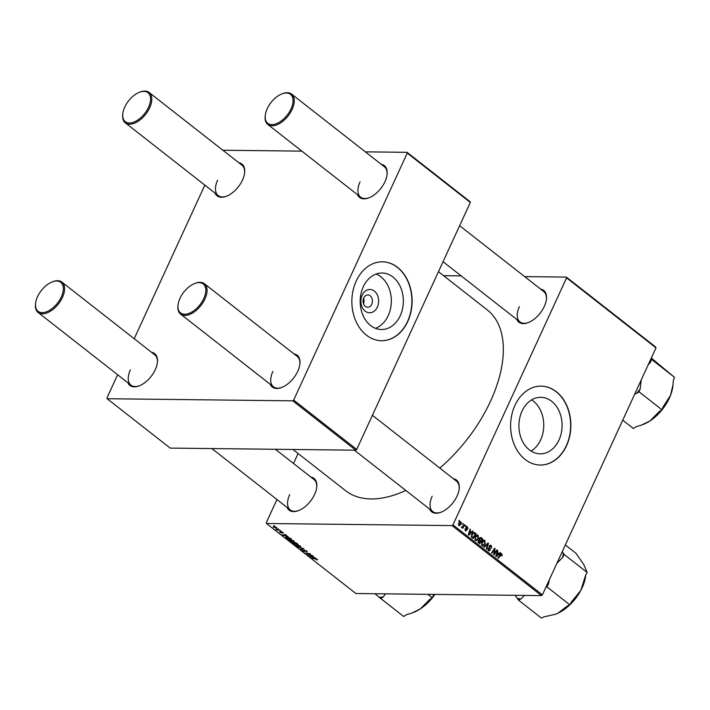 <?xml version="1.0" encoding="UTF-8"?>
<svg xmlns="http://www.w3.org/2000/svg" width="710" height="710" viewBox="0 0 710 710"><rect width="100%" height="100%" fill="white"/><g stroke="black" fill="none" stroke-linecap="round" stroke-linejoin="round"><path stroke-width="1.06" d="M377.374 307.084A11.644 8.893 -89.4 0 1 365.162 311.131A11.644 8.893 -89.4 0 1 362.153 295.165A11.644 8.893 -89.4 0 1 374.365 291.127A11.644 8.893 -89.4 0 1 377.374 307.084M363.742 297.96A6.133 4.686 90.6 0 0 363.653 304.111A6.133 4.686 90.6 0 0 367.682 307.244A6.133 4.686 90.6 0 0 371.765 304.244A6.133 4.686 90.6 0 0 371.854 298.094A6.133 4.686 90.6 0 0 367.815 294.969A6.133 4.686 90.6 0 0 363.742 297.96M363.28 286.796A28.267 21.584 90.6 0 0 362.881 315.116A28.267 21.584 90.6 0 0 381.439 329.52A28.267 21.584 90.6 0 0 400.236 315.728A28.267 21.584 90.6 0 0 400.644 287.408A28.267 21.584 90.6 0 0 382.078 273.004A28.267 21.584 90.6 0 0 363.28 286.796M375.457 328.339A28.267 21.584 90.6 0 0 388.237 315.595A28.267 21.584 90.6 0 0 376.069 274.042M356.198 281.071A39.449 30.131 90.6 0 0 355.63 320.601A39.449 30.131 90.6 0 0 381.536 340.711A39.449 30.131 90.6 0 0 407.771 321.461A39.449 30.131 90.6 0 0 408.339 281.923A39.449 30.131 90.6 0 0 382.433 261.821A39.449 30.131 90.6 0 0 356.198 281.071M381.43 340.711A39.449 30.131 90.6 0 0 407.549 321.461A39.449 30.131 90.6 0 0 408.143 281.985A39.449 30.131 90.6 0 0 382.317 261.812M531.053 451.063A28.267 21.584 90.6 0 0 540.647 439.845A28.267 21.584 90.6 0 0 531.63 399.89M558.983 440.049A28.267 21.584 -89.4 0 1 540.186 453.841A28.267 21.584 -89.4 0 1 521.628 439.437A28.267 21.584 -89.4 0 1 522.028 411.117A28.267 21.584 -89.4 0 1 540.825 397.316A28.267 21.584 -89.4 0 1 559.391 411.729A28.267 21.584 -89.4 0 1 558.983 440.049M514.945 405.392A39.449 30.131 90.6 0 0 514.377 444.921A39.449 30.131 90.6 0 0 540.283 465.032A39.449 30.131 90.6 0 0 566.518 445.782A39.449 30.131 90.6 0 0 567.086 406.244A39.449 30.131 90.6 0 0 541.18 386.133A39.449 30.131 90.6 0 0 514.945 405.392M540.177 465.032A39.449 30.131 90.6 0 0 566.296 445.782A39.449 30.131 90.6 0 0 566.891 406.306A39.449 30.131 90.6 0 0 541.064 386.133M310.891 477.093A20.164 11.236 128.1 0 1 316.74 487.175A20.164 11.236 128.1 0 1 314.592 494.444A20.164 11.236 128.1 0 1 298.306 510.712A20.164 11.236 128.1 0 1 287.106 507.464M289.707 494.604A19.285 10.748 -51.9 0 0 290.266 509.931A19.285 10.748 -51.9 0 0 298.67 510.579M540.576 289.085A20.164 11.236 128.1 0 1 546.425 299.176A20.164 11.236 128.1 0 1 544.286 306.436A20.164 11.236 128.1 0 1 527.991 322.713A20.164 11.236 128.1 0 1 516.8 319.456M519.392 306.596A19.285 10.748 -51.9 0 0 519.951 321.923A19.285 10.748 -51.9 0 0 528.355 322.571M453.362 478.7A20.164 11.236 128.1 0 1 459.21 488.791A20.164 11.236 128.1 0 1 457.071 496.059A20.164 11.236 128.1 0 1 440.777 512.327A20.164 11.236 128.1 0 1 429.586 509.07M432.177 496.219A19.285 10.748 -51.9 0 0 432.736 511.537A19.285 10.748 -51.9 0 0 441.141 512.185M438.469 271.681L487.237 309.88A114.843 63.998 128.1 0 1 490.548 401.132A114.843 63.998 128.1 0 1 439.809 468.085M381.261 164.321A20.164 11.236 128.1 0 1 387.101 174.403A20.164 11.236 128.1 0 1 384.962 181.671A20.164 11.236 128.1 0 1 368.667 197.939A20.164 11.236 128.1 0 1 357.476 194.682M360.077 181.831A19.285 10.748 -51.9 0 0 360.627 197.158A19.285 10.748 -51.9 0 0 369.031 197.797M238.791 162.705A20.164 11.236 128.1 0 1 244.63 172.796A20.164 11.236 128.1 0 1 242.492 180.056A20.164 11.236 128.1 0 1 226.197 196.333A20.164 11.236 128.1 0 1 215.006 193.076M217.606 180.216A19.285 10.748 -51.9 0 0 218.156 195.543A19.285 10.748 -51.9 0 0 226.561 196.191M151.576 352.32A20.164 11.236 128.1 0 1 157.416 362.411A20.164 11.236 128.1 0 1 155.277 369.679A20.164 11.236 128.1 0 1 138.982 385.947A20.164 11.236 128.1 0 1 127.791 382.69M130.391 369.839A19.285 10.748 -51.9 0 0 130.942 385.166A19.285 10.748 -51.9 0 0 139.346 385.805M294.046 353.935A20.164 11.236 128.1 0 1 299.886 364.017A20.164 11.236 128.1 0 1 297.747 371.286A20.164 11.236 128.1 0 1 281.453 387.553A20.164 11.236 128.1 0 1 270.261 384.305M272.862 371.445A19.285 10.748 -51.9 0 0 273.421 386.772A19.285 10.748 -51.9 0 0 281.817 387.42M281.16 531.062L280.494 530.982L281.16 531.062M278.347 528.861L277.681 528.781L278.347 528.861M293.638 540.798L293.301 541.854L291.002 541.41L288.704 539.653L293.638 540.798M294.144 541.579L293.301 541.854L293.754 540.887M288.109 536.503L282.225 534.958L285.642 534.568L286.059 534.896L285.109 534.994L288.109 536.503M296.691 543.23L298.298 544.49L293.665 543.913L292.147 542.671L294.304 542.307L296.691 543.23M303.445 548.51L303.978 548.928L300.623 549.362L303.072 548.661L297.73 547.099L303.445 548.51M317.503 559.498L316.882 559.95L316.411 559.622L316.837 559.32L311.841 558.149L315.24 558.566L317.326 559.347L317.272 559.986L317.326 559.347M316.793 559.658L316.944 559.09M312.258 555.415L308.033 555.167L307.599 554.821L309.808 553.96L305.469 553.152L310.101 553.729L310.545 554.075L308.344 554.945L312.258 555.415M452.066 525.595L266.481 523.501L355.887 593.516L541.473 595.61L452.066 525.595L452.98 524.85L542.387 594.865L541.473 595.61M315.568 558.007L309.684 556.454L313.092 556.072L313.509 556.4L312.569 556.489L313.989 557.607L315.568 558.007M306.747 551.066L306.649 552.016L306.258 551.031L304.776 550.392L304.563 551.679L302.389 550.783L302.362 549.877L304.12 551.351L304.324 550.064L306.747 551.066M307.332 551.839L306.649 552.016L306.995 551.271M306.658 551.617L306.365 550.791M304.954 551.315L304.563 551.679L304.839 551.084M302.54 550.454L302.362 549.877M302.842 550.161L302.868 550.8M304.12 551.351L304.581 550.649M304.288 550.064L304.013 550.667L304.324 550.064M300.312 546.017L299.975 547.082L297.667 546.629L295.378 544.872L300.312 546.017M300.809 546.798L299.975 547.082L300.419 546.105M283.299 532.722L282.997 533.254L281.657 532.03L281.497 532.953L279.802 532.26L279.731 531.533L281.204 532.598L281.213 531.71L283.033 532.491L283.05 533.254L283.033 532.491M282.527 532.926L282.74 532.278M279.935 531.976L279.731 531.533M281.222 532.562L281.4 531.719M290.443 538.331L291.632 539.263L286.991 538.686L285.535 537.505L286.219 536.831L290.443 538.331M285.837 536.849L285.535 537.505L285.988 537.31M276.359 527.716L273.208 527.095L273.439 526.35L276.518 527.388L276.367 528.151L276.66 527.512M273.554 526.359L273.208 527.095L273.439 526.35M279.953 530.121L277.007 530.033L275.782 529.03L279.953 530.121M274.495 525.844L273.829 525.755L274.495 525.844M298.102 453.504L293.514 463.488M276.953 499.503L266.259 522.737L266.481 523.501M566.367 277.086L655.774 347.101L655.987 347.864L566.589 277.85L566.367 277.086L524.663 276.616M461.18 275.897L443.599 275.702M465.689 525.577L465.671 526.589L465.689 525.577M462.876 523.376L462.858 524.388L462.876 523.376M475.469 540.487L476.854 540.505L475.292 540.372L474.99 536.938L477.315 534.949L478.149 535.242L478.478 538.606L476.135 540.683M472.638 531.018L473.082 531.373L468.795 535.189L468.289 534.79L470.162 529.083L470.055 530.956L471.484 532.074L472.638 531.018M479.916 537.727L481.22 537.745L482.827 539.005L479.72 543.745L478.185 542.413L478.176 540.789L479.321 539.937L479.312 538.482L481.22 537.745L480.572 537.505M487.965 543.026L488.498 543.443L486.687 549.194L486.27 548.865L487.823 543.94L484.238 547.277L483.785 546.931L487.965 543.026M501.526 554.395L498.322 558.308L497.896 557.98L500.177 554.501L501.837 553.8L502.121 555.602L501.411 555.797L501.526 554.395L500.328 554.279M501.322 553.596L500.798 553.782M496.787 549.93L497.204 550.268L494.098 554.998L493.654 554.652L494.568 549.283L491.95 553.321L491.524 552.984L494.63 548.244L495.065 548.59L494.169 553.96L496.787 549.93M566.589 277.85L452.98 524.85M655.987 347.864L542.387 594.865M500.089 552.522L500.541 552.877L496.254 556.684L495.749 556.294L497.621 550.587L497.515 552.46L498.935 553.578L500.089 552.522M489.696 545.493L491.258 545.511L491.675 548.262L490.938 546.105L489.722 546.345L490.237 550.161L488.471 550.685L488.001 548.235L488.764 550.081L489.802 549.868L489.279 546.07L491.258 545.511L490.45 545.191M490.938 546.105L489.172 546.345M489.199 550.987L488.471 550.685M487.965 550.072L489.802 549.868M482.143 545.715L483.519 545.724L481.966 545.591L481.655 542.156C482.418 540.479 483.474 539.911 484.815 540.47L485.143 543.824L482.8 545.901M483.98 540.168L484.815 540.47L483.066 540.443M467.934 529.012L467.295 527.397L466.479 527.557L466.843 530.308L465.467 530.716L465.05 528.808L465.707 530.246L466.381 530.068L466.044 527.273L467.535 526.935L467.775 529.012M467.295 527.397L465.946 527.548M466.017 530.938L465.467 530.716M465.059 530.246L466.381 530.068M466.878 526.66L467.535 526.935L466.284 526.918M474.972 532.846L476.161 533.778L473.055 538.517L471.573 537.266L471.653 534.488L474.271 532.473L474.972 532.846L472.931 532.828M459.725 521.823L461.03 521.832L461.314 524.14L458.873 525.551L458.633 523.19L461.03 521.832L460.391 521.619M459.512 525.799L458.873 525.551M461.58 527.157L464.482 524.637L464.899 524.965L462.645 528.409L462.689 527.37L461.624 527.707L461.846 526.873L462.21 527.228L461.518 527.219M459.015 520.359L458.997 521.371L459.015 520.359M292.751 400.83L107.166 398.727L170.205 448.099L355.79 450.193L292.751 400.83L293.665 400.076L356.704 449.448L355.79 450.193M204.844 185.115L134.199 338.714M117.629 374.738L106.944 397.973L107.166 398.727M407.052 152.322L470.091 201.693L470.313 202.448L407.265 153.085L407.052 152.322L365.339 151.851M301.865 151.132L222.869 150.236M407.265 153.085L293.665 400.076M470.313 202.448L356.704 449.448M387.056 174.793A19.285 10.748 -51.9 0 0 384.412 166.788L291.57 94.075A19.285 10.748 128.1 0 1 292.13 109.402A19.285 10.748 128.1 0 1 267.794 124.445A19.285 10.748 128.1 0 1 265.185 116.076L265.274 115.313A18.407 10.259 -51.9 0 0 274.548 124.285A18.407 10.259 -51.9 0 0 290.993 108.95A18.407 10.259 -51.9 0 0 282.101 93.826A18.407 10.259 -51.9 0 0 267.226 108.683A18.407 10.259 -51.9 0 0 265.274 115.313M157.371 362.792A19.285 10.748 -51.9 0 0 154.727 354.796L61.885 282.083A19.285 10.748 128.1 0 1 62.444 297.41A19.285 10.748 128.1 0 1 38.1 312.453A19.285 10.748 128.1 0 1 35.5 304.075L35.589 303.321A18.407 10.259 -51.9 0 0 44.863 312.293A18.407 10.259 -51.9 0 0 61.3 296.957A18.407 10.259 -51.9 0 0 52.416 281.834A18.407 10.259 -51.9 0 0 37.541 296.691A18.407 10.259 -51.9 0 0 35.589 303.321M299.842 364.408A19.285 10.748 -51.9 0 0 297.197 356.402L204.356 283.698A19.285 10.748 128.1 0 1 204.915 299.025A19.285 10.748 128.1 0 1 180.58 314.068A19.285 10.748 128.1 0 1 177.97 305.69L178.059 304.927A18.407 10.259 -51.9 0 0 187.334 313.909A18.407 10.259 -51.9 0 0 203.779 298.564A18.407 10.259 -51.9 0 0 194.886 283.441A18.407 10.259 -51.9 0 0 180.012 298.298A18.407 10.259 -51.9 0 0 178.059 304.927M244.586 173.178A19.285 10.748 -51.9 0 0 241.941 165.173L149.1 92.469A19.285 10.748 128.1 0 1 149.659 107.796A19.285 10.748 128.1 0 1 125.315 122.839A19.285 10.748 128.1 0 1 122.715 114.461L122.803 113.706A18.407 10.259 -51.9 0 0 132.078 122.679A18.407 10.259 -51.9 0 0 148.514 107.334A18.407 10.259 -51.9 0 0 139.63 92.211A18.407 10.259 -51.9 0 0 124.756 107.068A18.407 10.259 -51.9 0 0 122.803 113.706M405.8 490.441A114.843 63.998 128.1 0 1 345.619 490.708L292.973 449.483M546.372 299.558A19.285 10.748 -51.9 0 0 543.736 291.553L459.618 225.682M459.157 489.172A19.285 10.748 -51.9 0 0 456.521 481.176L372.413 415.306M316.687 487.566A19.285 10.748 -51.9 0 0 314.051 479.561L275.391 449.288M363.52 303.782A6.133 4.686 90.6 0 0 363.582 298.324M496.574 550.259L497.204 550.268M493.956 549.274L494.568 549.283M493.13 550.543L493.778 550.552M494.409 548.582L495.065 548.59M494.018 552.265L494.506 552.273M499.716 552.868L500.541 552.877M497.515 550.907L498.038 550.916M497.009 552.451L497.515 552.46M497.852 553.56L498.935 553.578M497.151 555.14L498.42 554.013L497.284 553.117L496.325 555.957L497.151 555.14M495.855 555.957L496.325 555.957M496.787 553.117L497.284 553.117M501.535 555.593L502.121 555.602M489.066 546.886L489.616 546.895M489.607 548.635L490.291 548.644M489.598 550.161L490.237 550.161M487.939 548.395L488.498 548.395M487.894 548.51L488.436 548.519M487.53 543.434L488.498 543.443M487.007 543.931L487.823 543.94M484.566 543.816L485.143 543.824M481.478 544.978L483.377 545.067L484.735 543.47L484.504 541.055L481.673 540.842M481.504 542.538L482.046 542.547L482.259 544.987L483.377 545.067M484.504 541.055L482.046 542.547M481.744 538.988L482.827 539.005M479.667 542.857L480.634 541.384L479.17 540.532L478.602 541.091L479.667 542.857L478.584 542.848M478.114 542.289L478.948 542.298M478.061 541.091L478.602 541.091M479.277 540.523L479.951 540.851M479.907 540.816L480.99 540.825L482.037 539.227L479.454 538.216M478.673 540.115L480.99 540.825M479.188 538.819L480.111 540.132M480.839 538.322L479.72 538.819M465.911 527.956L466.408 527.956M466.177 530.299L466.843 530.308M464.961 529.057L465.503 529.065M472.256 531.364L473.082 531.373M470.055 529.411L470.579 529.411M469.55 530.947L470.055 530.956M470.393 532.056L471.484 532.074M469.692 533.636L470.97 532.509L469.834 531.621L468.866 534.452L469.692 533.636M468.396 534.452L468.866 534.452M469.328 531.612L469.834 531.621M475.07 533.769L476.161 533.778M472.993 537.639L475.372 534L473.881 533.139L472.052 534.843L471.901 536.662L472.993 537.639L471.919 537.621M471.307 536.653L471.901 536.662M471.502 534.843L472.052 534.843M476.401 535.225L478.149 535.242M477.901 538.597L478.478 538.606M474.804 539.751L476.712 539.84L478.07 538.251L477.83 535.837L475.008 535.615M474.83 537.31L475.38 537.319L475.593 539.76L476.712 539.84M477.83 535.837L475.38 537.319M460.737 524.131L461.314 524.14M458.5 525.08L459.476 525.214L458.562 525.205M458.5 523.51L459.05 523.519L459.113 525.089L460.87 523.873L460.799 522.311L459.29 522.187M460.799 522.311L459.05 523.519M462.663 523.696L463.293 523.705M464.26 524.956L464.899 524.965M461.411 527.361L462.689 527.37M465.476 525.897L466.106 525.906M458.811 520.678L459.432 520.678M308.344 554.501L308.033 555.167M309.391 554.075L309.098 554.705M308.601 554.386L308.344 554.945M310.412 556.374L310.19 556.853M311.575 556.977L313.296 557.421L312.16 556.534L310.43 556.711L311.575 556.977M297.65 546.372L299.576 546.753L299.815 545.99L296.638 544.952L296.363 545.706L297.65 546.372M296.771 544.659L296.363 545.706M299.922 545.75L299.576 546.753M293.044 542.316L293.665 543.913M293.78 543.647L295.227 543.824L294.552 543.292L292.919 542.573L293.07 543.088M295.768 543.895L297.339 544.091L294.712 542.635L295.768 543.895M294.836 542.378L294.89 543.203M283.263 532.686L282.997 533.254M282.962 534.87L282.74 535.358M284.115 535.473L285.846 535.926L284.71 535.029L282.97 535.207L284.115 535.473M286.742 536.866L286.05 537.541L286.991 538.686M287.115 538.428L290.665 538.863L286.609 537.159L286.05 537.541M290.976 541.153L292.911 541.526L293.15 540.772L289.964 539.724L289.689 540.479L290.976 541.153M290.097 539.431L289.689 540.479M293.257 540.532L292.911 541.526M273.59 527.122L275.906 527.823L276.154 527.379L273.856 526.678L273.59 527.122L273.989 526.394M276.243 527.193L275.906 527.823M282.101 93.826L282.82 93.56A19.285 10.748 128.1 0 1 291.57 94.075M139.63 92.211L140.34 91.945A19.285 10.748 128.1 0 1 149.1 92.469M194.886 283.441L195.605 283.175A19.285 10.748 128.1 0 1 204.356 283.698M52.416 281.834L53.135 281.568A19.285 10.748 128.1 0 1 61.885 282.083M634.784 393.961L636.488 393.491A36.334 20.253 -51.9 0 0 638.379 391.254A36.334 20.253 -51.9 0 0 640.163 388.929L641.228 379.957M651.31 358.044L674.5 377.338L673.382 380.232L673.044 384.589L670.524 395.355L663.087 406.883L661.968 409.776L659.413 411.445L649.952 420.923L641.689 425.006L635.903 426.817L633.356 428.485L622.732 420.169M636.488 393.491L639.044 391.822L661.968 409.776M639.044 391.822L640.163 388.929M648.159 364.896L650.458 362.277L651.576 359.384L674.5 377.338M651.576 359.384L650.937 358.843M641.689 425.006L642.843 424.58A32.829 18.291 -51.9 0 0 649.952 420.923A32.829 18.291 -51.9 0 0 670.524 395.355A32.829 18.291 -51.9 0 0 672.849 386.258L673.044 384.589M650.458 362.277A36.334 20.253 -51.9 0 0 650.378 360.059M556.826 563.465L562.675 557.385L564.219 554.501L587.143 572.455L585.599 575.34L580.798 590.436A32.829 18.291 -51.9 0 0 585.617 576.014A32.829 18.291 -51.9 0 0 585.635 575.872A32.829 18.291 -51.9 0 0 585.652 575.73M545.812 587.401L546.94 586.877L548.484 583.993L549.3 579.83M546.94 586.877L569.864 604.831L567.326 606.012L557.918 613.236L555.513 614.239L543.931 616.875L541.393 618.055L518.469 600.101L521.007 598.92L524.486 595.415M555.575 614.212A32.829 18.291 -51.9 0 0 555.628 614.194A32.829 18.291 -51.9 0 0 557.918 613.236A32.829 18.291 128.1 0 0 580.798 590.436L571.408 601.947L569.864 604.831M564.219 554.501L562.284 551.599M565.329 544.969L575.952 553.285L583.842 564.663L587.143 572.455M515.087 595.308L518.469 600.101M562.675 557.385A36.334 20.253 -51.9 0 0 563.225 552.788M546.372 586.185A36.334 20.253 -51.9 0 0 548.484 583.993M517.475 598.388A36.334 20.253 -51.9 0 0 521.007 598.92M427.864 594.323L432.283 597.784L429.727 599.453L420.267 608.932A32.829 18.291 -51.9 0 0 432.417 597.74A32.829 18.291 -51.9 0 0 434.911 594.403M374.978 593.729L380.746 598.539L383.293 596.87L385.539 593.844M380.746 598.539L403.67 616.493L406.218 614.824L412.004 613.014L420.267 608.932A32.829 18.291 128.1 0 1 413.158 612.588L412.004 613.014M433.863 594.394L432.283 597.784M379.309 597.323A36.334 20.253 -51.9 0 0 383.293 596.87M496.317 554.554L496.822 554.563M499.884 554.945L500.523 554.954M489.261 547.863L489.971 547.871M486.137 544.73L486.989 544.739M466.088 528.63L466.639 528.63M468.857 533.05L469.363 533.059M471.502 537.15L472.39 537.159M490.379 545.875L489.394 545.866M489.252 550.285L488.081 550.268M482.835 545.191L481.584 545.173M466.914 527.237L466.062 527.228M465.973 530.361L465.121 530.343M473.881 533.139L472.576 533.13M476.17 539.973L474.919 539.955M304.315 551.288L304.599 550.676M296.008 545.129L296.248 544.623M300.161 546.576L300.392 546.088M289.343 539.902L289.573 539.405M293.496 541.357L293.718 540.86M519.951 321.923L443.058 261.706M360.627 197.158L267.794 124.445M125.315 122.839L218.156 195.543M180.58 314.068L273.421 386.772M354.379 450.175L432.736 511.537M290.266 509.931L211.908 448.569M130.942 385.166L38.1 312.453M585.635 575.872L585.723 575.109"/></g></svg>
